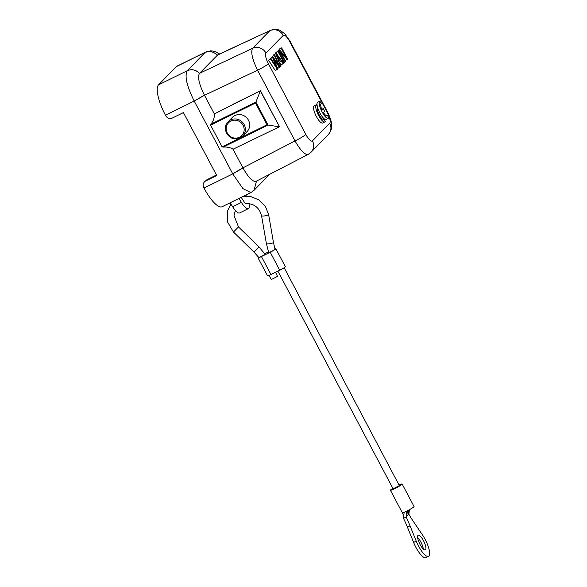 <?xml version="1.0" encoding="UTF-8"?>
<svg xmlns="http://www.w3.org/2000/svg" width="587" height="587" viewBox="0 0 587 587"><rect width="100%" height="100%" fill="white"/><g stroke="black" fill="none" stroke-linecap="round" stroke-linejoin="round"><path stroke-width="0.88" d="M222.091 146.882L210.586 125.148L255.506 103.063L267.012 124.796L222.091 146.882L223.177 147.11C227.191 146.801 230.478 147.506 233.046 149.223L242.989 167.999C248.815 178.221 253.298 182.572 256.438 181.038M308.586 154.088C305.511 155.665 300.992 151.285 295.019 140.931A10.221 1.005 -27.9 0 0 305.834 134.445A9.708 2.825 63.8 0 0 312.445 140.858L329.718 123.182A10.221 9.73 -135.7 0 1 328.25 134.643L310.978 152.312A10.221 9.73 -135.7 0 0 310.985 152.312L308.138 154.418L256.02 181.346M232.371 104.589L260.327 90.846L279.493 126.689L260.452 90.721L214.343 113.9L204.408 95.131L194.209 101.052L204.481 95.27L257.576 70.22C252.278 59.28 250.612 51.972 252.579 48.31A10.221 9.73 44.3 0 1 265.962 53.065L283.235 35.389A10.221 9.73 -135.7 0 0 269.851 30.641L217.726 54.848L199.448 73.397C197.459 77.11 199.11 84.359 204.408 95.131M233.046 149.223L279.375 126.814L268.032 125.06L255.851 102.057L210.997 124.106C213.455 120.856 214.571 117.459 214.343 113.9M260.452 90.721L255.506 103.063M210.997 124.106L210.586 125.148M267.012 124.796L268.032 125.06L223.177 147.11M232.371 117.393A10.221 9.73 44.3 0 1 234.917 115.544A10.221 9.73 44.3 0 1 247.575 118.823A10.221 9.73 44.3 0 1 246.995 131.686L242.71 136.067A10.221 9.73 -135.7 0 0 243.458 123.439A10.221 9.73 -135.7 0 0 231.139 119.697A10.221 9.73 -135.7 0 0 230.64 119.924A10.221 9.73 -135.7 0 0 228.086 121.773L232.371 117.393M194.275 101.177L232.775 173.891L242.901 188.596L250.876 192.595L222.106 206.741A27.596 8.042 -116.2 0 1 203.997 188.038L203.762 187.583A5.114 4.865 -135.7 0 1 204.496 181.853L206.969 179.703L216.464 175.014M238.946 198.457L241.411 202.427A12.782 3.72 63.8 0 0 248.389 208.627L239.613 212.942A12.782 3.72 -116.2 0 1 232.635 206.741L230.17 202.772M217.241 55.185C213.661 51.568 209.603 50.68 205.076 52.507L187.282 70.711L158.512 84.858A27.596 8.042 -116.2 0 0 165.439 115.199L165.673 115.654A5.114 4.865 -135.7 0 0 172.446 117.987L183.415 112.594L216.742 175.535L205.766 180.928A5.114 4.865 -135.7 0 0 204.496 181.853M158.512 84.858L176.305 66.654A27.596 8.042 -116.2 0 1 176.981 66.162L205.751 52.016L176.305 66.654M321.793 109.351L323.246 108.639L322.021 109.886A6.706 1.952 -116.2 0 1 321.001 103.855A6.706 1.952 -116.2 0 1 321.162 103.738A6.706 1.952 -116.2 0 1 321.265 103.701L319.915 101.147A9.583 2.796 63.8 0 0 319.893 101.155L317.721 102.226A9.583 2.796 63.8 0 0 317.699 102.233A9.583 2.796 63.8 0 0 317.34 106.452M317.574 107.37A9.583 2.796 63.8 0 0 321.801 116.101A9.583 2.796 63.8 0 0 326.159 119.44L328.353 118.354A9.583 2.796 63.8 0 0 328.588 118.185A9.583 2.796 63.8 0 0 328.786 117.906L327.436 115.353L326.533 115.8M323.943 118.926A6.706 1.952 -116.2 0 1 323.753 119.227A6.706 1.952 -116.2 0 1 323.591 119.352A6.706 1.952 -116.2 0 1 319.189 114.803A6.706 1.952 -116.2 0 1 317.508 107.428A6.706 1.952 -116.2 0 1 317.67 107.311A6.706 1.952 -116.2 0 1 317.772 107.274L316.422 104.721A9.583 2.796 63.8 0 0 316.4 104.728L314.228 105.799A9.583 2.796 63.8 0 0 314.206 105.807A9.583 2.796 63.8 0 0 315.931 115.639A9.583 2.796 63.8 0 0 322.667 123.006L324.86 121.927A9.583 2.796 63.8 0 0 325.095 121.758A9.583 2.796 63.8 0 0 325.293 121.48L323.943 118.926L323.041 119.366M276.969 51.502L279.595 49.983L277.137 51.81M279.434 50.056L279.067 49.359L279.471 48.948L281.665 47.87L287.615 59.104L285.143 60.549M276.198 53.402L275.817 52.683L276.235 52.25L278.429 51.172L284.379 62.413L283.961 62.846L278.011 51.605L278.429 51.172M273.843 55.383L274.114 54.43L276.308 53.351L275.853 53.813L280.586 66.294L281.034 65.839L279.581 62.083L280.902 60.725L283.073 63.748L283.55 63.257L276.308 53.351M283.073 63.748L280.88 64.827L280.359 64.1M277.622 68.371L279.434 67.476L273.439 58.384A1022.87 297.969 63.8 0 1 277.9 69.046L275.281 70.557L268.486 60.182L271.113 58.663A635.508 185.125 63.8 0 1 276.837 67.674A364.608 106.21 63.8 0 1 272.478 57.269L270.284 58.348A364.608 106.21 63.8 0 0 270.534 58.949M270.284 58.348L272.478 57.269M274.334 55.361L272.141 56.44L274.334 55.361A822.24 239.518 63.8 0 0 278.796 65.7L272.977 56.748M323.246 108.639L324.633 111.259L323.415 112.506A6.706 1.952 -116.2 0 0 327.084 115.778A6.706 1.952 -116.2 0 0 327.245 115.654A6.706 1.952 -116.2 0 0 327.436 115.353M317.699 102.233L319.893 101.155A9.583 2.796 63.8 0 0 319.658 101.324A9.583 2.796 63.8 0 0 322.065 111.86A9.583 2.796 63.8 0 0 328.353 118.354M314.206 105.807L316.4 104.728A9.583 2.796 63.8 0 0 316.166 104.897A9.583 2.796 63.8 0 0 318.572 115.434A9.583 2.796 63.8 0 0 324.86 121.927M279.067 49.359L281.261 48.281L285.935 57.1L279.595 49.983M281.261 48.281L281.665 47.87M284.218 62.105L285.517 61.253L280.843 52.419L287.182 59.544M285.113 61.664L279.163 50.423M275.817 52.683L278.011 51.605M283.44 63.102L283.961 62.846M276.712 54.811L280.131 59.647L278.876 60.27M280.131 59.647L279.052 60.747A45.867 13.362 63.8 0 0 276.712 54.774M273.659 54.892L275.853 53.813M279.698 66.735L280.586 66.294M268.486 60.182L271.106 58.663M279.434 67.476L279.838 67.065L274.76 54.929M270.68 59.104L277.475 69.479M246.459 196.278L245.909 195.038M248.389 208.627A12.782 3.72 63.8 0 0 248.991 203.564M246.041 203.388C245.432 203.667 244.53 202.713 243.341 200.505A4.601 1.343 -116.2 0 1 241.763 198.171A4.601 1.343 -116.2 0 1 241.33 197.291M268.795 252.344C267.584 253.467 274.254 250.187 275.024 249.284L273.439 242.394A3.581 0.668 170.2 0 1 273.351 242.578A3.581 0.668 170.2 0 1 269.58 243.73A3.581 0.668 170.2 0 1 266.388 243.612L261.567 215.774C259.366 207.637 254.127 203.542 245.858 203.476L245.88 203.469M243.715 196.109A4.601 1.343 -116.2 0 1 243.737 196.146A4.601 1.343 -116.2 0 1 243.921 196.498M268.699 252.498L266.388 243.612M258.588 257.216A5.114 0.499 -27.9 0 0 258.148 257.583A5.114 0.499 -27.9 0 0 258.016 257.818A5.114 0.499 -27.9 0 0 261.435 256.548L270.218 252.234A5.114 0.499 -27.9 0 0 275.831 248.719A5.114 0.499 -27.9 0 0 275.024 248.844M268.494 251.911L264.891 253.679M258.823 257.245C257.62 258.368 264.282 255.096 265.053 254.186L259.05 247.01L254.046 252.131L258.742 257.414M275.831 248.719L285.355 266.696A5.114 0.499 152.1 0 1 279.735 270.218L270.959 274.533A5.114 0.499 152.1 0 1 267.54 275.802L258.016 257.818M284.167 267.731L399.351 485.625L393.121 488.81L277.864 271.135M392.864 488.325A6.648 0.653 -27.9 0 0 390.575 489.94A6.648 0.653 -27.9 0 0 390.406 490.248A6.648 0.653 -27.9 0 0 395.711 488.164A6.648 0.653 -27.9 0 0 401.985 484.326A6.648 0.653 -27.9 0 0 402.154 484.026A6.648 0.653 -27.9 0 0 399.189 484.972M402.154 484.026L414.055 506.508A6.648 0.653 152.1 0 1 413.886 506.808A6.648 0.653 152.1 0 1 406.754 511.072A6.648 0.653 152.1 0 1 404.157 512.26A6.648 0.653 152.1 0 1 402.308 512.722L390.406 490.248M407.378 510.763L406.754 516.377L406.123 517.022A40.892 11.909 -116.2 0 1 410.049 525.835L416.234 541.148A15.335 4.469 63.8 0 0 428.539 556.359L425.905 557.65A15.335 4.469 -116.2 0 1 413.608 542.439L407.422 527.126A40.892 11.909 63.8 0 0 403.489 518.321L404.157 512.26M406.754 511.072L406.123 517.022L403.489 518.321M406.754 516.377L408.229 514.865L408.809 510.015M428.539 556.359A15.335 4.469 63.8 0 0 428.914 556.08A15.335 4.469 63.8 0 0 422.427 534.816L413.747 522.048A40.892 11.909 -116.2 0 1 408.868 514.219L409.425 509.685M408.868 514.219L408.229 514.865M423.3 549.021A8.181 2.385 63.8 0 0 417.614 537.457M417.966 535.403A8.181 2.385 -116.2 0 1 418.164 535.256A8.181 2.385 -116.2 0 1 423.726 541.17A8.181 2.385 -116.2 0 1 425.582 549.784A8.181 2.385 -116.2 0 1 425.384 549.931A8.181 2.385 -116.2 0 1 419.822 544.017A8.181 2.385 -116.2 0 1 417.966 535.403M275.516 272.287L277.512 276.389L271.275 279.573L269.066 275.398M256.46 181.119L254.09 190.247L256.497 181.097M251.588 192.066L252.748 191.384M232.709 173.767L242.915 167.853L295.019 140.931L257.576 70.22A10.221 1.005 -27.9 0 0 268.398 63.734A9.708 2.825 63.8 0 1 265.962 53.065M239.657 138.136A10.221 9.73 -135.7 0 0 240.156 137.908A10.221 9.73 -135.7 0 0 242.71 136.067L239.628 138.158C228.659 142.377 221.02 128.105 228.086 121.773M230.896 121.054A9.201 8.754 -135.7 0 0 227.162 132.801A9.201 8.754 -135.7 0 0 239.012 137.446A9.201 8.754 -135.7 0 0 239.467 137.233A9.201 8.754 -135.7 0 0 243.194 125.493A9.201 8.754 -135.7 0 0 231.344 120.849A9.201 8.754 -135.7 0 0 230.896 121.054M203.997 188.038L232.775 173.891L242.989 167.999M165.439 115.199L194.209 101.052C186.739 85.959 184.428 75.84 187.282 70.711C191.81 68.884 195.867 69.78 199.448 73.397M205.046 52.544C209.574 50.673 213.631 51.561 217.212 55.215L269.851 30.641L252.579 48.31L199.477 73.36C195.904 69.706 191.846 68.811 187.312 70.682M328.25 134.643C331.699 130.593 331.494 127.445 331.567 127.137C331.552 122.83 331.809 121.142 327.539 112.036L290.103 41.325A10.221 1.005 152.1 0 1 289.839 41.794A9.708 2.825 63.8 0 0 283.235 35.389M305.834 134.445L268.398 63.734M310.985 152.312A10.221 9.73 -135.7 0 0 312.445 140.858M329.718 123.182A9.708 2.825 63.8 0 0 327.282 112.506A10.221 1.005 152.1 0 0 327.539 112.036M289.839 41.794L327.282 112.506M205.766 180.928L206.969 179.703M241.411 202.427L232.635 206.741M230.985 204.078L227.624 210.748L227.602 222.099L233.479 232.034L238.483 226.92L259.05 247.01M261.567 215.774A3.581 0.668 -9.8 0 0 264.766 215.891A3.581 0.668 -9.8 0 0 268.538 214.739A3.581 0.668 -9.8 0 0 268.619 214.556L265.39 206.353L259.161 200.028L251.009 196.645L242.299 196.806M270.218 252.234L279.735 270.218M270.959 274.533L261.435 256.548M407.422 527.126L410.049 525.835M416.234 541.148L413.608 542.439M254.134 190.217L269.734 174.258M250.891 192.587L254.09 190.269M219.633 53.953L214.49 51.311L210.784 50.812L205.766 52.008M290.103 41.325L284.834 33.811L280.021 30.304L276.837 29.35L270.387 30.26M403.636 516.993C403.401 515.012 403.775 516.032 402.308 512.722M233.479 232.034L254.046 252.131M235.372 210.491L234.015 215.554L238.483 226.92M273.439 242.394L268.619 214.556"/></g></svg>
